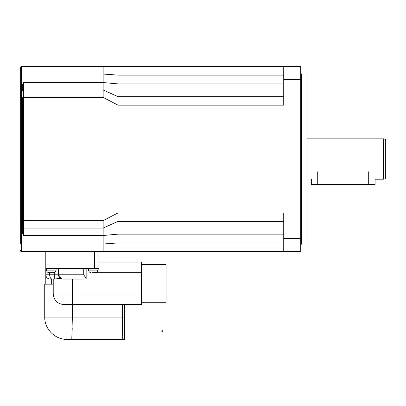 <?xml version="1.0" encoding="UTF-8"?>
<svg xmlns="http://www.w3.org/2000/svg" width="406" height="406" viewBox="0 0 406 406"><rect width="100%" height="100%" fill="white"/><g stroke="black" fill="none" stroke-linecap="round" stroke-linejoin="round"><path stroke-width="0.61" d="M118.024 105.159L118.024 66.614L103.154 66.614L103.154 97.415L118.024 105.159L283.728 105.159L283.728 66.614L300.724 66.614L300.724 251.436L283.728 251.436L283.728 212.891L118.024 212.891L118.024 221.387L103.154 228.07L103.154 251.436L118.024 251.436L118.024 221.387L283.728 221.387M301.572 74.049L301.572 244.001L307.098 244.001L307.098 74.049L301.572 74.049L300.724 73.197M383.574 179.208L385.7 178.635L385.7 139.41L383.574 138.842L383.574 179.208L375.078 179.208L375.078 184.517L311.346 184.517L311.346 179.208M20.3 244.001L20.3 74.049L20.3 244.001L21.361 244.001L21.361 88.168L22.426 88.168L23.487 82.545L22.426 88.168L22.426 91.045A1.061 1.061 0 0 1 23.487 89.98L23.487 82.545L21.361 88.168L21.361 74.049L103.154 74.049L118.024 75.11L283.728 75.11M283.728 234.135L118.024 234.135L103.154 235.505L23.487 235.505L22.426 229.882L23.487 235.505L21.361 229.882L22.426 229.882L22.426 220.631L22.426 227.005A1.061 1.061 0 0 0 23.487 228.07L103.154 228.07L103.154 220.631L118.024 212.891M22.426 91.045L22.426 88.168M103.154 97.415L22.426 97.415L22.426 220.631L23.487 220.631L23.487 89.98L103.154 89.98L118.024 96.664L283.728 96.664M22.426 227.005L22.426 229.882M20.3 250.375A1.061 1.061 0 0 0 21.361 251.436A1.061 1.061 0 0 1 20.3 250.375A1.061 1.061 0 0 0 21.361 251.436L30.922 251.436L21.361 251.436L21.361 244.001L103.154 244.001L118.024 242.94L283.728 242.94M21.361 66.614L21.361 74.049L20.3 74.049L20.3 67.675A1.061 1.061 0 0 1 21.361 66.614L103.154 66.614M103.154 251.436L30.922 251.436M118.024 251.436L283.728 251.436M118.024 66.614L283.728 66.614M55.876 279.054L52.196 279.054L55.876 279.054C57.084 278.455 59.337 278.455 62.641 279.054L62.788 279.054C60.352 278.942 58.936 277.526 58.54 274.806A4.248 4.248 0 0 0 61.727 278.922L58.54 274.806L45.792 274.806L45.792 284.154L53.227 284.154M83.727 268.432L83.727 274.806L86.158 278.486L86.158 268.432M62.788 279.054L83.839 279.054L86.158 278.856L86.158 278.486M52.196 279.054L50.039 279.054L52.196 279.054C50.699 278.942 49.857 277.526 49.664 274.806L49.664 272.68M58.54 268.432L58.54 274.806L83.727 274.806M62.641 279.054L83.839 279.054M97.623 270.254L97.557 270.914M96.562 272.203L95.623 272.578M94.573 272.68L141.389 272.68L141.389 262.058L98.902 262.058M122.445 304.546L122.272 339.386L71.796 339.386L72.349 317.081L72.349 293.924L53.227 293.924C53.861 300.379 57.403 303.921 63.849 304.546L141.389 304.546L141.389 272.68M141.389 264.504L166.034 264.504L166.034 302.739L141.389 302.739M45.792 251.436L45.792 268.432L45.792 251.436L45.792 268.432L98.902 268.432L98.902 251.436M92.228 272.68L94.532 272.68M49.085 272.68L53.546 272.68C55.074 272.538 55.926 271.69 56.099 270.132L46.538 270.132C46.7 271.685 47.548 272.533 49.085 272.68M56.099 268.432L56.099 270.132M124.398 304.546L124.398 339.386L67.036 339.386C55.114 339.695 44.427 328.997 44.731 317.081L124.398 317.081M160.938 302.739L160.938 331.951C161.603 331.347 161.639 333.169 163.06 329.829L163.06 308.585M44.731 317.081L44.731 284.154L45.792 284.154L45.792 274.806C46.045 277.384 47.461 278.8 50.039 279.054M45.792 274.806L45.792 264.397M71.791 339.162L72.222 328.49M283.728 238.692L300.724 238.692M283.728 79.358L300.724 79.358M283.728 83.915L118.024 83.915L103.154 82.545L23.487 82.545M23.487 235.505L23.487 220.631L103.154 220.631M54.292 279.054L54.292 272.568M141.389 293.924L72.349 293.924L72.349 279.054M98.161 268.432L98.161 270.132L88.599 270.132C88.762 271.685 89.609 272.533 91.147 272.68M94.654 251.436L94.654 268.432M50.039 251.436L50.039 268.432M50.039 284.154L50.039 277.085M51.318 279.054L51.318 284.154M368.704 184.517L368.704 171.774M317.72 184.517L317.72 171.774M301.572 244.001L300.724 244.854M383.574 138.842L307.098 138.842M53.227 279.054L53.227 293.924M88.599 268.432L88.599 270.132M98.161 270.132C97.998 271.685 97.151 272.533 95.608 272.68M46.538 268.432L46.538 270.132M124.398 331.951L160.938 331.951"/></g></svg>
